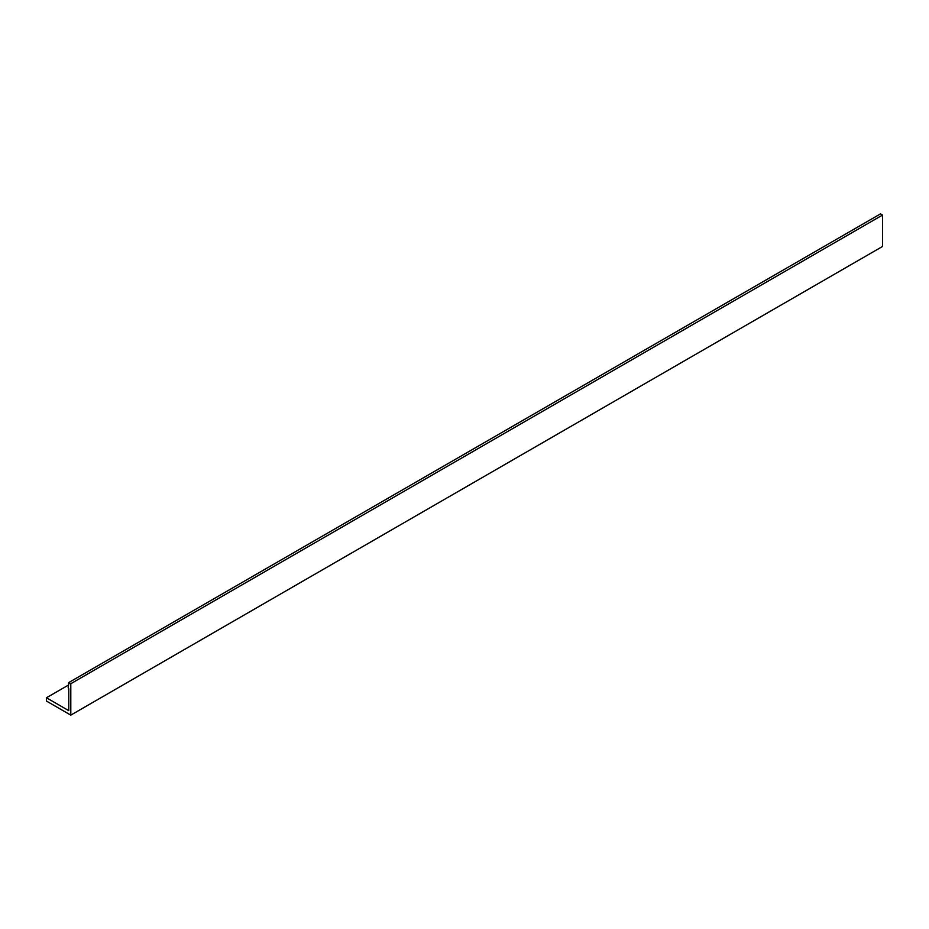 <?xml version="1.0" encoding="UTF-8"?>
<svg xmlns="http://www.w3.org/2000/svg" width="929" height="929" viewBox="0 0 929 929"><rect width="100%" height="100%" fill="white"/><g stroke="black" fill="none" stroke-linecap="round" stroke-linejoin="round"><path stroke-width="1.39" d="M68.769 688.691L68.165 687.634L68.769 682.548L70.801 683.709L70.801 715.121L46.45 701.058L46.45 697.772L68.769 710.662L68.769 688.691M70.801 683.709L882.55 215.052L880.518 213.879L68.769 682.548M882.55 215.052L882.55 246.452L70.801 715.121M68.769 684.882L46.45 697.772"/></g></svg>
